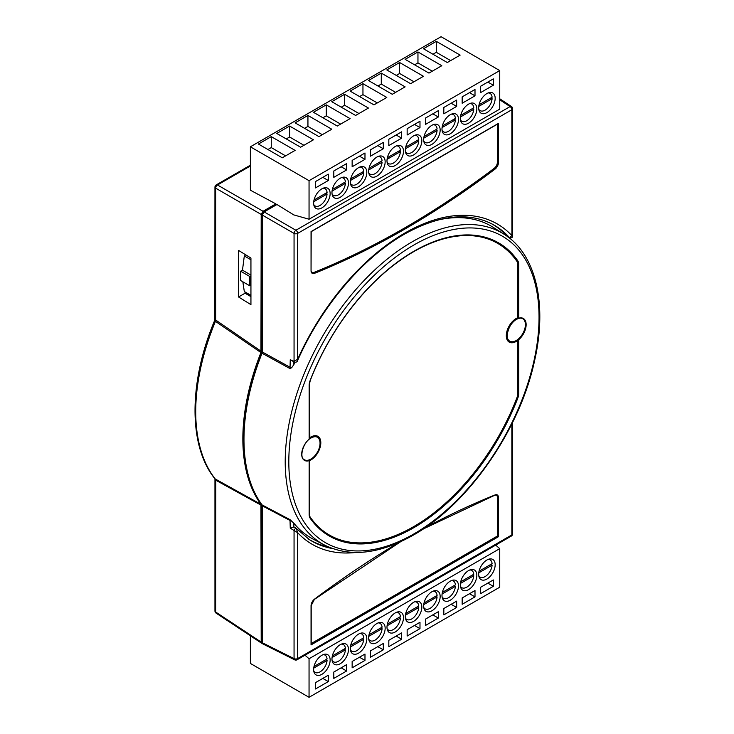 <?xml version="1.0" encoding="UTF-8"?>
<svg xmlns="http://www.w3.org/2000/svg" width="734" height="734" viewBox="0 0 734 734"><rect width="100%" height="100%" fill="white"/><g stroke="black" fill="none" stroke-linecap="round" stroke-linejoin="round"><path stroke-width="1.1" d="M486.917 559.996A11.671 6.734 -60 0 1 492.753 559.418A11.671 6.734 -60 0 1 494.542 568.767A11.671 6.734 -60 0 1 486.917 579.053A11.671 6.734 -60 0 1 481.082 579.631A11.671 6.734 -60 0 1 479.293 570.281A11.671 6.734 -60 0 1 486.917 559.996M468.576 570.584A11.671 6.734 -60 0 1 474.412 570.006A11.671 6.734 -60 0 1 476.201 579.355A11.671 6.734 -60 0 1 468.576 589.641A11.671 6.734 -60 0 1 462.75 590.219A11.671 6.734 -60 0 1 460.961 580.86A11.671 6.734 -60 0 1 468.576 570.584M450.245 581.172A11.671 6.734 -60 0 1 456.08 580.594A11.671 6.734 -60 0 1 457.869 589.943A11.671 6.734 -60 0 1 450.245 600.219A11.671 6.734 -60 0 1 444.409 600.797A11.671 6.734 -60 0 1 442.62 591.448A11.671 6.734 -60 0 1 450.245 581.172M431.904 591.751A11.671 6.734 -60 0 1 437.739 591.173A11.671 6.734 -60 0 1 439.528 600.531A11.671 6.734 -60 0 1 431.904 610.807A11.671 6.734 -60 0 1 426.078 611.385A11.671 6.734 -60 0 1 424.289 602.036A11.671 6.734 -60 0 1 431.904 591.751M321.887 655.269A11.671 6.734 -60 0 1 327.722 654.691A11.671 6.734 -60 0 1 329.511 664.05A11.671 6.734 -60 0 1 321.887 674.326A11.671 6.734 -60 0 1 316.051 674.904A11.671 6.734 -60 0 1 314.262 665.554A11.671 6.734 -60 0 1 321.887 655.269M340.227 644.691A11.671 6.734 -60 0 1 346.063 644.113A11.671 6.734 -60 0 1 347.852 653.462A11.671 6.734 -60 0 1 340.227 663.738A11.671 6.734 -60 0 1 334.392 664.316A11.671 6.734 -60 0 1 332.603 654.967A11.671 6.734 -60 0 1 340.227 644.691M358.559 634.103A11.671 6.734 -60 0 1 364.394 633.525A11.671 6.734 -60 0 1 366.183 642.874A11.671 6.734 -60 0 1 358.559 653.159A11.671 6.734 -60 0 1 352.724 653.737A11.671 6.734 -60 0 1 350.944 644.379A11.671 6.734 -60 0 1 358.559 634.103M376.9 623.515A11.671 6.734 -60 0 1 382.735 622.937A11.671 6.734 -60 0 1 384.524 632.286A11.671 6.734 -60 0 1 376.9 642.571A11.671 6.734 -60 0 1 371.065 643.149A11.671 6.734 -60 0 1 369.275 633.8A11.671 6.734 -60 0 1 376.9 623.515M395.231 612.927A11.671 6.734 -60 0 1 401.067 612.349A11.671 6.734 -60 0 1 402.856 621.698A11.671 6.734 -60 0 1 395.231 631.983A11.671 6.734 -60 0 1 389.396 632.561A11.671 6.734 -60 0 1 387.616 623.212A11.671 6.734 -60 0 1 395.231 612.927M413.572 602.339A11.671 6.734 -60 0 1 419.408 601.761A11.671 6.734 -60 0 1 421.197 611.11A11.671 6.734 -60 0 1 413.572 621.395A11.671 6.734 -60 0 1 407.737 621.973A11.671 6.734 -60 0 1 405.948 612.624A11.671 6.734 -60 0 1 413.572 602.339M313.739 204.529A9.955 5.753 120 0 0 315.079 205.915A9.955 5.753 120 0 0 320.052 205.428A9.955 5.753 120 0 0 327.07 193.987L313.721 201.694M332.071 193.941A9.955 5.753 120 0 0 333.41 195.327A9.955 5.753 120 0 0 338.392 194.84A9.955 5.753 120 0 0 345.402 183.399L332.062 191.106M350.412 183.353A9.955 5.753 120 0 0 351.751 184.748A9.955 5.753 120 0 0 356.733 184.252A9.955 5.753 120 0 0 363.743 172.811L350.393 180.518M368.743 172.765A9.955 5.753 120 0 0 370.083 174.16A9.955 5.753 120 0 0 375.065 173.664A9.955 5.753 120 0 0 382.075 162.232L368.734 169.93M387.084 162.177A9.955 5.753 120 0 0 388.424 163.572A9.955 5.753 120 0 0 393.406 163.076A9.955 5.753 120 0 0 400.415 151.644L387.075 159.342M405.416 151.589A9.955 5.753 120 0 0 406.764 152.984A9.955 5.753 120 0 0 411.737 152.488A9.955 5.753 120 0 0 418.747 141.056L405.407 148.763M423.757 141.011A9.955 5.753 120 0 0 425.096 142.396A9.955 5.753 120 0 0 430.078 141.91A9.955 5.753 120 0 0 437.088 130.468L423.747 138.175M442.088 130.423A9.955 5.753 120 0 0 443.437 131.808A9.955 5.753 120 0 0 448.41 131.322A9.955 5.753 120 0 0 455.419 119.881L442.079 127.588M460.429 119.835A9.955 5.753 120 0 0 461.769 121.229A9.955 5.753 120 0 0 466.751 120.734A9.955 5.753 120 0 0 473.76 109.293L460.42 117M478.761 109.247A9.955 5.753 120 0 0 480.109 110.641A9.955 5.753 120 0 0 485.082 110.146A9.955 5.753 120 0 0 492.092 98.714L478.751 106.412M486.917 112.605A11.671 6.734 120 0 0 494.542 102.32A11.671 6.734 120 0 0 492.753 92.97A11.671 6.734 120 0 0 486.917 93.548A11.671 6.734 120 0 0 479.293 103.833A11.671 6.734 120 0 0 481.082 113.183A11.671 6.734 120 0 0 486.917 112.605M468.576 123.193A11.671 6.734 120 0 0 476.201 112.908A11.671 6.734 120 0 0 474.412 103.558A11.671 6.734 120 0 0 468.576 104.136A11.671 6.734 120 0 0 460.961 114.421A11.671 6.734 120 0 0 462.75 123.771A11.671 6.734 120 0 0 468.576 123.193M450.245 133.781A11.671 6.734 120 0 0 457.869 123.495A11.671 6.734 120 0 0 456.08 114.146A11.671 6.734 120 0 0 450.245 114.724A11.671 6.734 120 0 0 442.62 125A11.671 6.734 120 0 0 444.409 134.359A11.671 6.734 120 0 0 450.245 133.781M431.904 144.359A11.671 6.734 120 0 0 439.528 134.083A11.671 6.734 120 0 0 437.739 124.725A11.671 6.734 120 0 0 431.904 125.303A11.671 6.734 120 0 0 424.289 135.588A11.671 6.734 120 0 0 426.078 144.937A11.671 6.734 120 0 0 431.904 144.359M321.887 207.878A11.671 6.734 120 0 0 329.511 197.602A11.671 6.734 120 0 0 327.722 188.243A11.671 6.734 120 0 0 321.887 188.822A11.671 6.734 120 0 0 314.262 199.107A11.671 6.734 120 0 0 316.051 208.456A11.671 6.734 120 0 0 321.887 207.878M340.227 197.299A11.671 6.734 120 0 0 347.852 187.014A11.671 6.734 120 0 0 346.063 177.665A11.671 6.734 120 0 0 340.227 178.243A11.671 6.734 120 0 0 332.603 188.519A11.671 6.734 120 0 0 334.392 197.877A11.671 6.734 120 0 0 340.227 197.299M358.559 186.711A11.671 6.734 120 0 0 366.183 176.426A11.671 6.734 120 0 0 364.394 167.077A11.671 6.734 120 0 0 358.559 167.655A11.671 6.734 120 0 0 350.944 177.94A11.671 6.734 120 0 0 352.724 187.289A11.671 6.734 120 0 0 358.559 186.711M376.9 176.123A11.671 6.734 120 0 0 384.524 165.838A11.671 6.734 120 0 0 382.735 156.489A11.671 6.734 120 0 0 376.9 157.067A11.671 6.734 120 0 0 369.275 167.352A11.671 6.734 120 0 0 371.065 176.701A11.671 6.734 120 0 0 376.9 176.123M395.231 165.535A11.671 6.734 120 0 0 402.856 155.25A11.671 6.734 120 0 0 401.067 145.901A11.671 6.734 120 0 0 395.231 146.479A11.671 6.734 120 0 0 387.616 156.764A11.671 6.734 120 0 0 389.396 166.113A11.671 6.734 120 0 0 395.231 165.535M413.572 154.947A11.671 6.734 120 0 0 421.197 144.662A11.671 6.734 120 0 0 419.408 135.313A11.671 6.734 120 0 0 413.572 135.891A11.671 6.734 120 0 0 405.948 146.176A11.671 6.734 120 0 0 407.737 155.525A11.671 6.734 120 0 0 413.572 154.947M309.482 438.914A1.156 0.67 -60 0 1 309.142 438.336L309.142 385.451A10.753 6.211 -60 0 1 310.152 380.496A169.26 97.723 -60 0 1 413.93 251.23A169.26 97.723 -60 0 1 517.699 260.662A10.753 6.211 -60 0 1 518.709 264.451L518.709 317.345A1.156 0.67 -60 0 1 518.369 318.317L517.782 318.666A13.322 7.689 120 0 0 516.589 319.262A13.322 7.689 120 0 0 507.176 335.576A13.322 7.689 120 0 0 516.589 341.016A13.322 7.689 120 0 0 517.782 340.237L518.369 339.961A1.156 0.67 -60 0 1 518.709 340.53L518.709 393.424A10.753 6.211 -60 0 1 517.699 398.378A169.26 97.723 -60 0 1 413.93 527.636A169.26 97.723 -60 0 1 310.152 518.204A10.753 6.211 -60 0 1 309.142 514.415L309.142 461.53A1.156 0.67 -60 0 1 309.482 460.557A13.487 7.79 -60 0 1 301.711 454.227A13.487 7.79 -60 0 1 309.482 438.914L309.84 438.299A13.607 7.854 -60 0 1 311.06 437.501A13.607 7.854 -60 0 1 320.042 439.464A13.607 7.854 -60 0 1 320.327 446.226M309.776 460.374L309.289 461.319L309.482 460.557M310.032 460.19A13.322 7.689 120 0 0 311.225 459.585A13.322 7.689 120 0 0 320.639 443.272A13.322 7.689 120 0 0 311.225 437.831A13.322 7.689 120 0 0 310.032 438.611M511.919 235.541L511.855 109.724L297.665 233.384L297.665 359.247A184.986 106.806 -60 0 1 404.755 233.1A184.986 106.806 -60 0 1 511.855 235.586L509.57 237.724A182.399 105.311 120 0 0 491.908 223.907C467.567 211.777 438.336 215.236 404.223 234.284C362.486 258.019 321.153 306.895 297.609 360.55L297.665 359.247L294.059 361.321L294.059 233.421L262.304 215.08L264.139 211.906L276.957 204.511L293.784 214.906L309.051 219.227L309.051 180.674L499.753 70.574L441.079 36.7L250.377 146.8L309.051 180.674M504.111 234.265C535.939 253.936 547.582 304.041 534.6 360.633C519.911 429.821 468.127 504.432 413.389 535.086C379.625 554.161 350.035 557.501 324.639 545.123A179.527 103.65 -60 0 1 294.288 402.048A179.527 103.65 -60 0 1 412.159 241.835A179.527 103.65 -60 0 1 504.111 234.265L493.321 227.412A180.069 103.962 120 0 0 438.033 219.989M490.807 564.418L492.092 565.162A9.955 5.753 -60 0 1 485.082 576.594A9.955 5.753 -60 0 1 480.109 577.089A9.955 5.753 -60 0 1 478.761 575.695M472.476 575.006L473.76 575.74A9.955 5.753 -60 0 1 466.751 587.182A9.955 5.753 -60 0 1 461.769 587.677A9.955 5.753 -60 0 1 460.429 586.283M454.135 585.585L455.419 586.328A9.955 5.753 -60 0 1 448.41 597.77A9.955 5.753 -60 0 1 443.437 598.256A9.955 5.753 -60 0 1 442.088 596.87M435.803 596.173L437.088 596.916A9.955 5.753 -60 0 1 430.078 608.348A9.955 5.753 -60 0 1 425.096 608.844A9.955 5.753 -60 0 1 423.757 607.458M417.462 606.761L418.747 607.504A9.955 5.753 -60 0 1 411.737 618.936A9.955 5.753 -60 0 1 406.764 619.432A9.955 5.753 -60 0 1 405.416 618.037M399.131 617.349L400.415 618.092A9.955 5.753 -60 0 1 393.406 629.524A9.955 5.753 -60 0 1 388.424 630.02A9.955 5.753 -60 0 1 387.084 628.625M380.79 627.937L382.075 628.68A9.955 5.753 -60 0 1 375.065 640.112A9.955 5.753 -60 0 1 370.083 640.608A9.955 5.753 -60 0 1 368.743 639.213M362.458 638.525L363.743 639.259A9.955 5.753 -60 0 1 356.733 650.7A9.955 5.753 -60 0 1 351.751 651.196A9.955 5.753 -60 0 1 350.412 649.801M344.118 649.104L345.402 649.847A9.955 5.753 -60 0 1 338.392 661.288A9.955 5.753 -60 0 1 333.41 661.774A9.955 5.753 -60 0 1 332.071 660.389M325.786 659.692L327.07 660.435A9.955 5.753 -60 0 1 320.052 671.867A9.955 5.753 -60 0 1 315.079 672.362A9.955 5.753 -60 0 1 313.739 670.977M275.874 205.135L275.856 203.878L263.038 211.273L261.203 214.447L260.946 352.549A181.518 104.806 120 0 0 260.946 504.304L261.203 642.103L262.414 643.397M250.936 258.065L238.55 250.395L238.55 296.976L250.936 304.647L250.936 258.065M327.07 660.435L313.721 668.142M314.014 666.49L327.07 658.958A9.955 5.753 -60 0 0 325.034 655.123L323.822 654.425M323.162 654.655A9.955 5.753 -60 0 1 325.034 655.123M345.402 649.847L332.062 657.554M332.355 655.902L345.402 648.37A9.955 5.753 -60 0 0 343.374 644.535L342.163 643.837M341.493 644.067A9.955 5.753 -60 0 1 343.374 644.535M363.743 639.259L350.393 646.966M350.687 645.314L363.743 637.782A9.955 5.753 -60 0 0 361.706 633.947L360.495 633.249M359.834 633.479A9.955 5.753 -60 0 1 361.706 633.947M382.075 628.68L368.734 636.378M369.028 634.726L382.075 627.194A9.955 5.753 -60 0 0 380.047 623.359L378.836 622.661M378.166 622.891A9.955 5.753 -60 0 1 380.047 623.359M400.415 618.092L387.075 625.79M387.368 624.139L400.415 616.606A9.955 5.753 -60 0 0 398.378 612.771L397.167 612.073M396.507 612.312A9.955 5.753 -60 0 1 398.378 612.771M418.747 607.504L405.407 615.202M405.7 613.551L418.747 606.018A9.955 5.753 -60 0 0 416.719 602.192L415.508 601.485M414.838 601.724A9.955 5.753 -60 0 1 416.719 602.192M437.088 596.916L423.747 604.623M424.041 602.972L437.088 595.439A9.955 5.753 -60 0 0 435.051 591.604L433.84 590.907M433.179 591.136A9.955 5.753 -60 0 1 435.051 591.604M455.419 586.328L442.079 594.035M442.373 592.384L455.419 584.851A9.955 5.753 -60 0 0 453.392 581.016L452.181 580.319M451.511 580.548A9.955 5.753 -60 0 1 453.392 581.016M473.76 575.74L460.42 583.447M460.713 581.796L473.76 574.263A9.955 5.753 -60 0 0 471.723 570.428L470.512 569.731M469.852 569.96A9.955 5.753 -60 0 1 471.723 570.428M492.092 565.162L478.751 572.859M479.045 571.208L492.092 563.675A9.955 5.753 -60 0 0 490.064 559.84L488.853 559.143M488.183 559.372A9.955 5.753 -60 0 1 490.064 559.84M250.377 635.782L250.377 663.426L309.051 697.3L499.753 587.2L499.753 548.647L495.689 545.105M322.804 678.399L328.309 681.583L315.473 688.987L315.473 682.638L328.309 675.225L328.309 681.583M341.145 667.821L346.641 670.995L333.805 678.399L333.805 672.05L346.641 664.637L346.641 670.995M359.476 657.233L364.981 660.407L352.146 667.821L352.146 661.462L364.981 654.058L364.981 660.407M377.817 646.645L383.313 649.819L370.477 657.233L370.477 650.875L383.313 643.47L383.313 649.819M396.149 636.057L401.654 639.231L388.818 646.645L388.818 640.296L401.654 632.882L401.654 639.231M414.49 625.469L419.986 628.643L407.15 636.057L407.15 629.708L419.986 622.294L419.986 628.643M432.821 614.881L438.326 618.065L425.491 625.469L425.491 619.12L438.326 611.706L438.326 618.065M451.162 604.302L456.658 607.477L443.822 614.881L443.822 608.532L456.658 601.118L456.658 607.477M469.494 593.714L474.999 596.889L462.163 604.302L462.163 597.944L474.999 590.54L474.999 596.889M487.835 583.126L493.331 586.301L480.504 593.714L480.504 587.356L493.331 579.952L493.331 586.301M309.051 697.3L309.051 658.747L499.753 548.647M309.051 658.747L304.995 655.205M262.304 642.736L294.059 658.6A2.597 1.496 116.5 0 0 294.673 659.829L262.882 643.947L262.304 642.736L262.047 504.9A181.491 104.788 -60 0 1 262.047 353.228L262.304 215.08M262.286 505.533L262.286 640.231M262.267 352.458L262.02 352.311A179.968 103.907 120 0 0 243.982 441.455M262.02 352.311A2.597 1.496 120 0 0 262.286 351.072L262.304 351.091M262.304 215.09L262.286 351.072M262.286 215.071A2.597 1.496 -60 0 1 264.121 211.897L295.894 230.247L510.084 106.586L499.753 99.76M275.856 205.125L264.121 211.897M294.857 362.312A180.069 103.962 120 0 0 293.866 364.633L291.627 367.734L290.003 368.587L290.26 359.752L294.609 362.229A1.817 1.119 -67.6 0 1 294.059 361.321L290.26 359.752M293.866 523.232L293.866 527.003L290.26 528.177L290.003 519.644L293.866 523.232A180.069 103.962 120 0 0 313.308 539.206L324.639 545.123M260.946 352.549L215.383 321.308L214.833 320.024C188.546 382.029 188.262 446.281 214.989 478.843M214.998 478.843L260.946 504.304M275.856 203.878L250.377 190.198L250.377 146.8M507.744 236.843L509.57 237.724A1.817 1.193 -64.2 0 0 509.8 237.889L507.937 236.99M507.533 236.614A182.307 105.256 120 0 0 490.936 223.411M294.444 527.214L296.408 528.517A1.817 0.89 -56.4 0 0 296.307 528.425L294.316 527.104M308.656 539.141A182.307 105.256 120 0 0 328.382 546.913M294.673 659.829A2.597 2.597 0 0 0 297.123 659.747A2.597 1.496 -120 0 0 297.665 658.563A2.597 1.496 -0 0 1 294.059 658.6L294.059 530.7A1.817 0.89 -56.4 0 1 294.985 528.92A1.817 0.89 -56.4 0 1 296.307 528.425L297.665 532.701L290.26 528.177M215.723 319.162L215.658 320.015L261.203 351.311M261.203 505.24L215.787 480.219A2.597 1.633 118.9 0 0 215.438 479.219A181.518 104.806 120 0 1 215.438 321.345A2.597 1.459 124.4 0 0 215.787 320.097M311.959 272.562A5.184 2.991 120 0 0 313.794 272.479A845.173 487.963 120 0 0 494.257 168.288A5.184 2.991 120 0 0 497.368 162.306L497.368 124.193M496.478 495.101A5.184 2.991 -60 0 1 497.368 497.349L497.735 536.279L497.735 497.56A5.184 2.991 120 0 0 496.661 495.184A5.184 2.991 120 0 0 495.019 495.037M497.368 536.068L311.198 643.553M424.445 528.15A845.687 488.266 -60 0 1 495.046 494.936A5.707 3.294 -60 0 1 498.469 497.56L498.469 536.701L497.735 536.279L311.198 643.975M498.469 536.701L311.051 644.911L311.051 605.761A5.707 3.294 -60 0 1 314.473 599.183A845.687 488.266 -60 0 1 399.314 542.316M497.735 123.798L498.469 123.376L498.469 162.517A5.707 3.294 -60 0 1 495.046 169.104A845.687 488.266 -60 0 1 314.473 273.351A5.707 3.294 -60 0 1 311.051 270.727L311.051 231.586L497.735 123.798M309.051 219.227L499.753 109.127L499.753 70.574M328.309 180.518L328.309 174.16L315.473 181.573L315.473 187.922L328.309 180.518L322.804 177.344M346.641 169.93L346.641 163.581L333.805 170.985L333.805 177.344L346.641 169.93L341.145 166.756M364.981 159.342L364.981 152.993L352.146 160.397L352.146 166.756L364.981 159.342L359.476 156.168M383.313 148.754L383.313 142.405L370.477 149.819L370.477 156.168L383.313 148.754L377.817 145.58M401.654 138.166L401.654 131.817L388.818 139.231L388.818 145.58L401.654 138.166L396.149 134.992M419.986 127.588L419.986 121.229L407.15 128.643L407.15 134.992L419.986 127.588L414.49 124.404M438.326 117L438.326 110.641L425.491 118.055L425.491 124.404L438.326 117L432.821 113.825M456.658 106.412L456.658 100.063L443.822 107.467L443.822 113.825L456.658 106.412L451.162 103.237M474.999 95.824L474.999 89.475L462.163 96.879L462.163 103.237L474.999 95.824L469.494 92.649M493.331 78.887L480.504 86.3L480.504 92.649L493.331 85.236L493.331 78.887M295.105 150.387L271.268 136.625L258.432 144.038L282.269 157.801L295.105 150.387M313.446 139.809L289.609 126.046L276.773 133.45L300.61 147.213L313.446 139.809M331.777 129.221L307.941 115.458L295.105 122.862L318.941 136.625L331.777 129.221M350.118 118.633L326.281 104.87L313.446 112.284L337.282 126.046L350.118 118.633M368.45 108.045L344.613 94.282L331.777 101.696L355.614 115.458L368.45 108.045M386.79 97.457L362.954 83.694L350.118 91.108L373.955 104.87L386.79 97.457M405.122 86.869L381.285 73.106L368.45 80.52L392.286 94.282L405.122 86.869M423.463 76.29L399.626 62.528L386.79 69.932L410.627 83.694L423.463 76.29M441.795 65.702L417.958 51.94L405.122 59.344L428.959 73.106L441.795 65.702M460.135 55.114L436.299 41.352L423.463 48.765L447.3 62.528L460.135 55.114M432.95 54.243L436.299 52.307L450.648 60.592M487.835 82.061L493.331 85.236M436.299 52.307L436.299 41.352M432.308 71.18L417.958 62.895L417.958 51.94M417.958 62.895L414.609 64.821M413.976 81.768L399.626 73.483L399.626 62.528M399.626 73.483L396.277 75.409M395.635 92.346L381.285 84.071L381.285 73.106M381.285 84.071L377.937 85.997M377.304 102.934L362.954 94.649L362.954 83.694M362.954 94.649L359.605 96.585M358.963 113.522L344.613 105.237L344.613 94.282M344.613 105.237L341.264 107.173M340.622 124.11L326.281 115.825L326.281 104.87M326.281 115.825L322.932 117.761M322.29 134.698L307.941 126.413L307.941 115.458M307.941 126.413L304.592 128.34M303.949 145.286L289.609 137.001L289.609 126.046M289.609 137.001L286.26 138.928M285.618 155.865L271.268 147.589L271.268 136.625M271.268 147.589L267.919 149.516M479.045 104.76L492.092 97.227A9.955 5.753 120 0 0 490.064 93.392A9.955 5.753 120 0 0 488.183 92.924M490.807 97.971L492.092 98.714M460.713 115.348L473.76 107.815A9.955 5.753 120 0 0 471.723 103.98A9.955 5.753 120 0 0 469.852 103.512M472.476 108.559L473.76 109.293M442.373 125.936L455.419 118.403A9.955 5.753 120 0 0 453.392 114.568A9.955 5.753 120 0 0 451.511 114.1M454.135 119.147L455.419 119.881M424.041 136.524L437.088 128.991A9.955 5.753 120 0 0 435.051 125.156A9.955 5.753 120 0 0 433.179 124.688M435.803 129.725L437.088 130.468M405.7 147.112L418.747 139.57A9.955 5.753 120 0 0 416.719 135.744A9.955 5.753 120 0 0 414.838 135.276M417.462 140.313L418.747 141.056M387.368 157.691L400.415 150.158A9.955 5.753 120 0 0 398.378 146.323A9.955 5.753 120 0 0 396.507 145.864M399.131 150.901L400.415 151.644M369.028 168.279L382.075 160.746A9.955 5.753 120 0 0 380.047 156.911A9.955 5.753 120 0 0 378.166 156.443M380.79 161.489L382.075 162.232M350.687 178.867L363.743 171.334A9.955 5.753 120 0 0 361.706 167.499A9.955 5.753 120 0 0 359.834 167.031M362.458 172.077L363.743 172.811M332.355 189.455L345.402 181.922A9.955 5.753 120 0 0 343.374 178.087A9.955 5.753 120 0 0 341.493 177.619M344.118 182.665L345.402 183.399M314.014 200.043L327.07 192.51A9.955 5.753 120 0 0 325.034 188.675A9.955 5.753 120 0 0 323.162 188.207M325.786 193.244L327.07 193.987M238.55 296.976L245.046 293.224L250.936 296.628M245.046 254.414L245.046 255.533L244.312 255.955L242.477 270.185L240.651 271.204L240.651 280.526L249.817 285.82L249.817 276.498L250.936 275.874M245.046 291.958L245.046 293.224M242.835 281.783L244.312 291.536L250.936 295.352M249.817 285.82L250.936 285.168M240.651 271.204L249.817 276.498M250.936 259.781L244.312 255.955M250.936 275.067L242.477 270.185M507.414 337.888A12.964 7.487 120 0 0 509.763 341.172A12.964 7.487 120 0 0 516.241 340.53A12.964 7.487 120 0 0 524.709 329.098A12.964 7.487 120 0 0 522.727 318.712A12.964 7.487 120 0 0 518.103 318.501M516.424 341.154A13.607 7.854 -60 0 1 512.993 342.402A13.607 7.854 -60 0 1 506.965 333.493A13.607 7.854 -60 0 1 516.424 318.932A13.607 7.854 -60 0 1 517.644 318.317L518.213 317.418L518.213 264.534A10.304 5.945 120 0 0 517.241 260.9A168.811 97.466 120 0 0 456.337 235.972A168.811 97.466 120 0 0 413.875 251.413M512.993 342.402L517.644 340.365A13.607 7.854 -60 0 1 516.562 341.081M309.271 514.277A10.304 5.945 120 0 0 309.757 516.855A10.304 5.945 120 0 0 310.243 517.764A168.811 97.466 120 0 0 413.747 527.168A168.811 97.466 120 0 0 517.241 398.25A10.304 5.945 120 0 0 518.213 393.497L517.782 340.237M309.363 460.98L309.409 513.837A9.854 5.689 120 0 0 310.335 517.314A168.37 97.209 120 0 0 413.563 526.691A168.37 97.209 120 0 0 516.782 398.122A9.854 5.689 120 0 0 517.709 393.58L517.709 340.686L518.709 340.53M517.699 260.662L516.782 261.139A168.37 97.209 120 0 0 413.563 251.753A168.37 97.209 120 0 0 310.335 380.331A9.854 5.689 120 0 0 309.409 384.873L309.84 438.299L309.271 438.051L309.271 385.313M317.354 437.281C315.84 436.335 313.767 436.556 311.133 437.95C302.839 442.079 299.004 458.108 304.39 459.741A12.964 7.487 120 0 0 310.877 459.099A12.964 7.487 120 0 0 319.345 447.667A12.964 7.487 120 0 0 317.354 437.281A12.964 7.487 120 0 0 313.345 436.886M313.629 457.832A13.607 7.854 -60 0 1 311.06 459.723A13.607 7.854 -60 0 1 309.959 460.282M309.61 437.849A14.056 8.111 -60 0 1 310.877 437.033A14.056 8.111 -60 0 1 320.813 442.767A14.056 8.111 -60 0 1 310.877 459.989A14.056 8.111 -60 0 1 309.61 460.622L309.409 460.952M413.747 251.496A168.811 97.466 120 0 0 310.243 380.414L310.152 380.496M517.507 340.493L517.507 340.594A14.056 8.111 -60 0 1 516.241 341.42A14.056 8.111 -60 0 1 506.304 335.677A14.056 8.111 -60 0 1 516.241 318.464A14.056 8.111 -60 0 1 517.507 317.831L518.709 317.345M413.93 244.972A176.931 102.154 120 0 0 288.811 461.668A176.931 102.154 120 0 0 413.93 533.902A176.931 102.154 120 0 0 539.04 317.207A176.931 102.154 120 0 0 413.93 244.972M261.203 214.447L215.658 188.161L215.658 320.015A2.597 1.56 121.3 0 1 215.383 321.308M297.123 659.747L511.314 536.086A2.597 1.496 -120 0 0 511.855 534.903L511.855 423.894M355.669 552.491A184.986 106.806 -60 0 1 297.665 532.701L297.665 658.563L511.855 534.903A2.597 1.496 180 0 0 512.616 533.847L512.616 422.353M262.304 351.99L290.26 367.349A2.597 1.496 180 0 0 291.627 367.734M291.627 520.966A2.597 1.496 0 0 1 290.26 520.589L262.304 505.827M290.003 368.587L262.047 353.228M262.047 504.9L290.003 519.644M518.369 318.317A13.487 7.79 -60 0 1 526.14 324.648A13.487 7.79 -60 0 1 518.369 339.961M215.787 480.219L215.658 612.009L261.203 642.103M250.377 165.994L217.493 184.986L263.038 211.273M293.866 361.926L293.866 364.633M296.793 528.847L309.564 539.738A182.399 105.311 120 0 0 332.392 548.518M294.059 233.421A2.597 1.496 0 0 0 297.665 233.384A2.597 1.496 60 0 0 295.894 230.247A2.597 1.395 120 0 0 294.059 233.421M510.084 106.586A2.597 1.496 60 0 1 511.855 109.724A2.597 1.496 180 0 0 512.616 108.66A2.597 2.597 0 0 0 511.451 106.503A2.597 1.496 123.5 0 0 510.084 106.586M214.961 610.982A2.597 2.597 0 0 0 216.126 613.147A2.597 1.496 -56.5 0 1 215.658 612.009A2.597 1.496 180 0 1 214.961 610.982L214.961 478.816M215.658 188.161A2.597 1.596 -60 0 1 217.493 184.986A2.597 1.496 60 0 0 216.264 184.885A2.597 2.597 0 0 0 214.961 187.133A2.597 1.496 0 0 0 215.658 188.161M215.658 480.146A2.597 1.532 122.3 0 0 215.383 479.183M517.507 317.831L517.782 318.666M517.709 317.501L517.709 264.607A9.854 5.689 120 0 0 516.782 261.139M517.709 264.607L518.709 264.451M518.709 393.424L517.709 393.58M517.699 398.378L516.782 398.122M310.152 518.204L310.335 517.314M310.207 380.496A10.304 5.945 120 0 0 309.271 385.157L309.142 438.336M309.271 461.392L309.142 514.415M309.757 516.855L309.142 461.53M309.142 385.451L310.271 380.469C330.841 326.355 371.899 275.222 413.82 251.468C428.491 243.027 442.657 237.862 456.337 235.972M497.368 162.306L497.735 123.973M494.257 168.288L494.624 168.508A5.184 2.991 120 0 0 497.735 162.517L498.469 162.517M313.794 272.479L314.161 272.69A845.173 487.963 120 0 0 494.624 168.508L495.046 169.104M311.051 270.727L312.124 272.681A5.184 2.991 120 0 0 314.161 272.69L314.473 273.351M497.368 497.349L498.469 497.56M498.102 123.762L311.198 231.669L311.051 270.305M315.079 205.915L313.868 205.217M333.41 195.327L332.208 194.629M351.751 184.748L350.54 184.05M370.083 174.16L368.881 173.463M388.424 163.572L387.213 162.875M406.764 152.984L405.553 152.287M425.096 142.396L423.885 141.699M443.437 131.808L442.226 131.111M461.769 121.229L460.557 120.532M480.109 110.641L478.898 109.944M423.078 529.067L494.872 495.202L496.661 495.184M509.763 341.172C504.368 339.548 508.203 323.511 516.497 319.382C519.131 317.987 521.204 317.767 522.727 318.712M309.904 460.319L311.133 459.704C318.657 453.896 321.63 447.153 320.042 439.464M480.109 577.089L478.898 576.392M461.769 587.677L460.557 586.971M443.437 598.256L442.226 597.559M425.096 608.844L423.885 608.147M406.764 619.432L405.553 618.734M388.424 630.02L387.213 629.322M370.083 640.608L368.881 639.91M351.751 651.196L350.54 650.489M333.41 661.774L332.208 661.077M315.079 672.362L313.868 671.665M511.314 536.086A2.597 2.597 0 0 0 512.616 533.847M294.609 362.229C296.417 362.293 297.417 361.734 297.609 360.55M511.451 106.503L499.753 98.769M509.8 237.889C511.772 237.999 512.717 237.357 512.616 235.963L512.616 108.66M216.126 613.147L261.699 643.268M214.833 320.024L214.961 187.133M216.264 184.885L250.377 165.196M400.645 541.71L314.418 599.384L311.198 605.55L311.198 644.397M490.064 93.392L488.853 92.695M471.723 103.98L470.512 103.283M453.392 114.568L452.181 113.871M435.051 125.156L433.84 124.459M416.719 135.744L415.508 135.047M398.378 146.323L397.167 145.626M380.047 156.911L378.836 156.214M361.706 167.499L360.495 166.802M343.374 178.087L342.163 177.389M325.034 188.675L323.822 187.977"/></g></svg>
